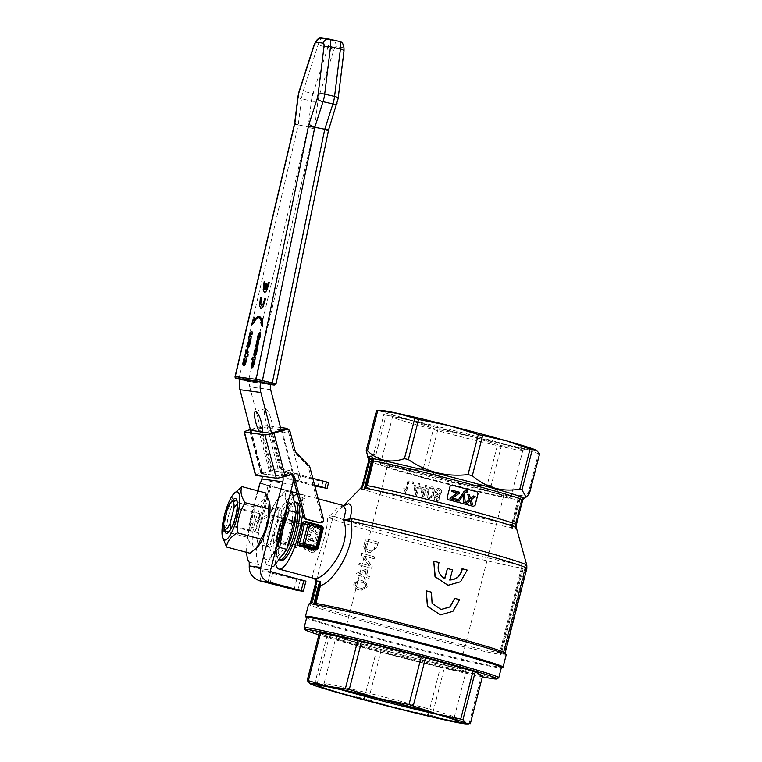 <?xml version="1.0" encoding="UTF-8"?>
<svg xmlns="http://www.w3.org/2000/svg" width="762" height="762" viewBox="0 0 762 762"><rect width="100%" height="100%" fill="white"/><g stroke="black" fill="none" stroke-linecap="round" stroke-linejoin="round"><path stroke-width="0.57" stroke-dasharray="3.81 2.86" d="M255.499 475.288A7.496 0.762 165.4 0 1 260.814 473.135L269.215 470.716A7.496 0.762 165.4 0 1 278.14 468.954L289.274 470.449A3 0.724 73.9 0 1 290.322 471.983L290.655 472.802L285.064 474.412C286.074 477.145 287.998 478.917 290.836 479.746L293.227 480.336M293.808 480.479L297.485 481.393L298.971 475.583L322.907 481.832L328.489 482.575L326.993 488.385M300.476 475.964L298.99 481.775L297.485 481.393M298.99 481.775L314.801 485.975M314.535 484.975L298.98 480.841A7.496 7.239 -82.4 0 1 293.856 475.593L282.702 432.93L288.303 431.311A3 0.724 -106.1 0 0 287.607 429.377M312.791 478.307L300.476 475.031A1.495 1.448 97.6 0 1 299.447 473.983L288.303 431.311M293.237 480.07L290.836 479.746L292.332 473.935L298.971 475.583M290.322 471.983L284.731 473.602A3 0.724 -106.1 0 0 283.683 472.069L289.274 470.449M284.731 473.602L285.064 474.412L293.856 475.593M281.559 430.235A3 0.724 73.9 0 1 282.702 432.93M281.168 429.939L261.233 427.263L250.527 430.197M261.233 427.263L272.548 470.573L283.683 472.069M300.476 475.031L292.332 473.935L290.655 472.802L299.447 473.983M272.548 470.573L261.356 473.802L281.883 476.555L289.265 474.583A3 2.896 -82.4 0 1 291.179 474.716M280.53 427.482L266.824 425.644A7.496 0.762 -14.6 0 0 257.899 427.406L250.365 429.577M290.046 431.549L288.493 431.34L293.57 450.78L295.123 450.98M318.687 522.57A3 2.896 97.6 0 0 321.878 518.798L308.343 467.001A3 2.896 97.6 0 0 307.591 465.668L294.322 452.114A3 2.896 -82.4 0 1 293.57 450.78M288.493 431.34A3 2.896 97.6 0 0 286.093 429.168M232.858 500.024A18.002 4.658 -75.1 0 0 226.4 514.731A18.002 4.658 -75.1 0 0 224.695 530.704M237.83 507.787A15.154 3.915 104.9 0 1 236.344 516.865A15.154 3.915 104.9 0 1 233.22 525.713L255.146 531.543L259.756 513.617L237.83 507.787L237.325 503.358M232.905 499.958L231.134 502.52L231.629 506.949L253.555 512.778L248.955 530.714L227.028 524.885A15.154 3.915 104.9 0 1 231.629 506.949M227.028 524.885L224.466 528.504L224.714 530.79M230.657 529.333L233.22 525.713M258.356 546.059A24.898 6.439 104.9 0 1 254.956 548.068A24.898 6.439 104.9 0 1 256.499 516.998A24.898 6.439 104.9 0 1 269.691 503.415M265.509 492.89C264.928 498.415 261.309 503.13 254.66 507.044C255.108 517.912 252.527 527.971 246.917 537.229C250.974 543.373 252.012 548.716 250.012 553.25M222.752 538.515L223.428 530.981C222.98 520.113 225.562 510.054 231.181 500.805L235.096 492.223M246.917 537.229L223.428 530.981M254.66 507.044L231.181 500.805M252.403 357.14L255.518 357.588M252.155 359.616L252.679 357.207M258.366 337.356L259.213 334.861M259.223 337.08L260.356 332.718L260.88 332.784M258.67 337.766L259.509 337.147M258.318 340.223C257.632 340.062 257.566 338.633 258.127 335.937L260.128 332.537M244.345 363.103L245.593 361.702L245.697 360.617L244.707 360.474M245.412 360.55L245.116 360.074M244.069 365.627C243.383 365.465 243.316 364.084 243.869 361.493C244.469 358.902 245.126 357.616 245.84 357.645M251.593 325.117L254.794 317.268M254.508 319.878L254.784 319.945A26.47 6.868 102.8 0 1 259.242 316.573M261.69 320.85L263.119 318.383M261.299 321.707L261.585 321.764A25.317 6.572 -77.2 0 0 259.128 317.735A25.317 6.572 -77.2 0 0 258.985 317.706M260.795 322.812L261.585 321.764M262.757 326.622L261.08 322.878M246.926 353.968L247.117 351.253M246.183 353.873L247.202 354.035M245.345 353.758L245.84 353.854L246.097 351.463L247.764 348.786M245.097 356.235L245.631 353.825M247.288 354.016L248.422 354.197M248.021 345.196L248.869 342.7M248.879 344.919L250.012 340.557L250.536 340.624M248.326 345.605L249.164 344.986M247.964 348.063C247.288 347.901 247.221 346.472 247.783 343.776L249.784 340.376M251.374 366.379L252.793 360.883L253.336 360.95M252.203 367.856L251.65 366.436M253.794 360.988L254.622 361.121M253.727 362.026L254.013 361.359M252.593 365.322L254.003 362.093M249.155 336.518L249.669 336.613L249.917 334.185L251.222 331.851L252.555 332.032M248.907 338.985L249.441 336.575M249.755 336.594L251.489 336.852M255.041 353.635L256.289 352.244L256.394 351.149L255.403 351.015M254.775 356.168C254.089 356.006 254.022 354.625 254.575 352.025C255.165 349.444 255.822 348.158 256.537 348.186M256.118 351.092L255.822 350.615M261.09 308.696L259.909 305.886L260.528 299.361L260.852 297.932L261.604 298.037M264.833 298.447L265.871 298.609M264.547 299.809L265.119 298.504M262.976 304.238L264.824 299.876M261.499 305.819L263.252 304.305M256.842 347.205L257.727 344.167M256.318 347.339L256.432 343.643L257.165 341.014L257.68 341.09M257.327 342.405L258.556 340.852M256.889 343.605L256.794 344.872L257.604 342.471M264.128 281.769L265.166 281.93M263.804 283.178L264.414 281.835M264.614 289.484L266.148 284.007L266.929 284.112M264.585 288.846L264.9 289.541M265.433 289.531L267.214 287.35L268.681 282.407L269.424 282.502M263.176 289.731L264.09 283.245M264.766 292.589L263.462 289.798M274.13 384.991L276.054 383.838M253.394 382.219L270.558 384.515L253.394 382.219L239.811 379.219L248.764 381.257M235.229 376.552L248.726 379.667L248.774 381.257L253.27 382.191L255.003 381.048L275.873 383.848L328.222 130.75A6.001 1.553 102.8 0 1 328.832 128.445L336.966 103.137A6.001 1.553 -77.2 0 0 337.852 99.127L343.7 51.673A6.001 1.553 -77.2 0 0 343.1 47.625L336.052 46.682A6.001 1.553 -77.2 0 0 333.746 50.34L318.878 96.584A6.001 1.553 -77.2 0 0 317.992 100.594L314.782 126.568A6.001 1.553 102.8 0 1 314.363 128.892L255.003 381.048L248.726 379.667L308.134 127.311L314.363 128.892M239.83 379.133L249.717 381.391L270.624 384.191M270.548 384.562L249.717 381.391M270.643 389.639L249.726 386.839A10.497 10.135 97.6 0 1 249.631 381.762L239.744 379.514M265.948 546.03A20.098 5.201 -75.1 0 0 276.054 527.59A20.098 5.201 -75.1 0 0 276.111 507.149A20.098 5.201 -75.1 0 0 265.919 525.237A20.098 5.201 -75.1 0 0 265.776 546.002A20.098 5.201 -75.1 0 0 265.948 546.03M249.726 386.839L271.653 470.745A21.003 20.279 -82.4 0 1 271.672 481.613A4.496 1.162 104.9 0 1 269.843 485.613L260.042 483.003M290.77 491.49L269.843 485.613L258.67 529.133L262.071 520.151L259.356 519.789L248.841 524.97L248.869 526.532L258.67 529.133L258.709 532.943A40.5 10.468 -75.1 0 0 259.013 564.728L259.042 568.538L249.241 565.937M262.376 432.149A11.249 2.696 73.9 0 1 261.661 433.092A11.249 2.696 73.9 0 1 261.376 433.111A11.249 2.696 73.9 0 1 259.785 431.797M271.167 430.282A11.249 2.696 -106.1 0 0 271.462 430.263A11.249 2.696 -106.1 0 0 270.929 418.709A11.249 2.696 -106.1 0 0 265.224 408.651A11.249 2.696 -106.1 0 0 265.586 419.633A11.249 2.696 -106.1 0 0 271.167 430.282M293.256 478.355A21.003 20.279 97.6 0 0 292.57 473.554L281.273 430.32M271.472 433.111L282.769 476.374A10.497 10.135 -82.4 0 1 282.921 477.031M250.622 430.568L261.861 473.573A10.497 10.135 -82.4 0 1 262.214 476.279M259.013 527.58L269.729 485.861L259.556 483.241L300.276 494.376A3 2.896 97.6 0 1 302.333 498.024L296.961 518.932A3 2.896 97.6 0 1 293.418 521.094L269.367 514.702A3 2.896 -82.4 0 0 267.167 515.026L259.356 519.789L268.081 485.823M259.947 580.863L262.557 570.7L259.042 568.538L270.586 570.09M259.013 564.728L249.212 562.127M246.669 552.364A40.5 10.468 104.9 0 1 248.898 530.333L248.869 526.532L258.013 490.899M258.709 532.943L248.898 530.333M271.615 571.91L262.557 570.7L296.685 579.511L305.838 581.111L303.228 591.274M297.132 493.185L302.99 494.738A3 2.896 -82.4 0 1 305.038 498.386L299.676 519.303A3 2.896 -82.4 0 1 296.123 521.456L272.082 515.064A3 2.896 97.6 0 0 269.881 515.388L262.071 520.151L270.796 486.185M452.476 569.833L449.637 579.977M467.173 570.071L460.324 581.682L447.923 585.254M462.067 568.719A100.498 3.191 14.4 0 1 466.935 570.043M447.208 568.462A100.498 3.191 14.4 0 1 452.247 569.805M439.026 562.566L438.788 562.527C436.607 569.385 438.541 574.758 444.598 578.634M433.492 561.156A100.498 3.191 14.4 0 1 438.788 562.527M431.416 592.179L431.883 603.294L441.046 609.524M425.891 590.769A100.498 3.191 14.4 0 1 431.187 592.15M459.562 599.694L452.723 611.295L440.312 614.877M454.466 598.341A100.498 3.191 14.4 0 1 459.334 599.665M459.496 492.195L458.972 493.319L452.104 498.081L453.714 498.453A79.2 2.515 14.4 0 1 457.086 499.339L456.79 500.501M451.876 490.223A79.2 2.515 14.4 0 1 459.267 492.166M469.421 494.833L470.545 498.424M467.525 494.357A79.2 2.515 14.4 0 1 469.182 494.805M475.136 496.376L470.926 499.929L472.526 504.711M473.307 495.91A79.2 2.515 14.4 0 1 474.897 496.348M470.087 500.91L467.182 503.263M470.173 501.958L469.859 500.882M467.506 490.871L467.087 492.214M465.239 492.204L464.106 493.433L465.001 502.682M466.344 491.881L465.01 492.166M466.258 490.385L467.277 490.833M463.248 494.919L458.953 501.072M473.526 506.406L473.316 506.368A79.2 2.515 -165.6 0 0 448.113 499.662L447.018 497.834L449.999 486.213L451.837 485.146M438.531 497.91L437.245 495.681L438.769 497.948L436.75 499.396L435.654 497.224L437.455 495.729L435.416 497.195L436.512 499.367L438.769 497.948M440.293 492.671L439.198 489.88L440.531 492.709L437.95 494.576L436.655 491.757C437.855 489.852 438.702 489.223 439.198 489.88L438.96 489.852C438.264 489.28 437.417 489.899 436.416 491.728L437.721 494.548L440.531 492.709M436.264 494.833L435.226 491.433C436.34 488.956 437.683 488.032 439.255 488.68C440.865 488.737 441.617 490.185 441.493 493.004L438.931 495.529L439.741 498.215C438.607 500.405 437.417 501.177 436.188 500.529C434.654 500.234 434.007 499.005 434.245 496.834L436.264 494.833L434.483 496.862C434.397 499.31 435.045 500.548 436.426 500.558L436.426 500.558C437.417 501.348 438.607 500.577 439.979 498.243L439.169 495.557L441.741 493.033C441.855 490.204 441.103 488.766 439.493 488.709L438.826 488.594L439.493 488.709C438.341 487.804 436.997 488.718 435.464 491.461L436.502 494.862M418.49 483.422A80.401 2.553 -165.6 0 0 419.576 483.708L418.862 486.489A80.401 2.553 -165.6 0 0 420.062 486.813L419.729 488.118A80.401 2.553 14.4 0 1 418.529 487.804L416.595 495.329A80.401 2.553 14.4 0 1 415.709 495.09L413.661 486.489L413.995 485.184A80.401 2.553 -165.6 0 0 417.776 486.204L418.49 483.422L418.014 486.232A79.496 2.524 14.4 0 1 414.233 485.213L413.89 486.527L415.947 495.119A79.496 2.524 -165.6 0 0 416.824 495.357L418.757 487.832A79.496 2.524 -165.6 0 0 419.957 488.156L420.291 486.842A79.496 2.524 14.4 0 1 419.1 486.518L419.814 483.746A79.496 2.524 14.4 0 1 418.729 483.451M414.709 486.775L416.1 492.738L417.443 487.509A80.401 2.553 14.4 0 1 414.709 486.775L414.947 486.804A79.496 2.524 -165.6 0 0 417.671 487.537L416.338 492.766L414.947 486.804M421.567 488.613L423.034 494.576L424.367 489.356A80.401 2.553 14.4 0 1 421.567 488.613L421.805 488.642A79.496 2.524 -165.6 0 0 424.605 489.385L423.262 494.614L421.805 488.642M425.425 485.27A80.401 2.553 -165.6 0 0 426.53 485.556L425.825 488.337A80.401 2.553 -165.6 0 0 427.053 488.661L426.71 489.976A80.401 2.553 14.4 0 1 425.482 489.652L423.548 497.176A80.401 2.553 14.4 0 1 422.643 496.938L420.491 488.328L420.824 487.013A80.401 2.553 -165.6 0 0 424.71 488.042L425.653 485.299L424.939 488.08A79.496 2.524 14.4 0 1 421.062 487.042L420.719 488.356L422.881 496.967A79.496 2.524 -165.6 0 0 423.786 497.205L425.72 489.68A79.496 2.524 -165.6 0 0 426.949 490.004L427.282 488.699A79.496 2.524 14.4 0 1 426.053 488.375L426.768 485.594A79.496 2.524 14.4 0 1 425.653 485.299M409.032 480.86L406.041 492.519A80.401 2.553 14.4 0 1 405.365 492.338L403.689 488.756L404.041 487.375L405.66 489.661L407.994 480.574A80.401 2.553 -165.6 0 0 409.032 480.86L409.27 480.889A79.496 2.524 14.4 0 1 408.232 480.603L405.898 489.69L404.279 487.404L403.927 488.785L405.603 492.366A79.496 2.524 -165.6 0 0 406.27 492.547L409.27 480.889M432.292 493.185C433.216 490.566 433.007 488.823 431.663 487.947L431.892 487.975C433.311 489.909 433.53 491.652 432.53 493.224C432.435 495.252 431.406 496.681 429.444 497.491L428.396 496.329L428.825 492.252C428.93 490.214 429.949 488.785 431.892 487.975L431.663 487.947C429.425 489.099 428.406 490.518 428.596 492.223L428.168 496.291L429.206 497.453C431.454 496.329 432.483 494.909 432.292 493.185L432.53 493.224M427.444 491.919L429.568 487.423L431.959 486.775C433.854 487.337 434.359 489.575 433.473 493.49C433.921 495.5 432.406 497.205 428.92 498.634C426.891 498.158 426.406 495.91 427.444 491.919L427.673 491.947C426.615 495.767 427.111 498.005 429.149 498.662L429.149 498.662C432.616 497.272 434.13 495.557 433.702 493.528C434.835 489.871 434.33 487.632 432.197 486.813L429.797 487.461L427.673 491.947M412.299 481.746A80.401 2.553 -165.6 0 0 413.509 482.079L413.09 483.699A80.401 2.553 14.4 0 1 411.88 483.365L412.299 481.746L412.118 483.403A79.496 2.524 -165.6 0 0 413.328 483.727L413.737 482.108A79.496 2.524 14.4 0 1 412.537 481.784M313.534 544.782C315.211 545.173 315.992 546.697 315.887 549.373L313.973 552.088L311.182 552.317C308.943 551.545 307.953 550.012 308.191 547.697L309.324 545.678L306.191 545.506A39.9 10.316 -75.1 0 0 305.333 550.183L304.019 549.831A39.9 10.316 104.9 0 1 305.114 544.011L311.106 544.411L310.991 545.802L309.477 547.64C309.086 548.983 309.782 550.04 311.563 550.821L311.81 550.85C310.41 550.678 309.705 549.621 309.715 547.668L311.229 545.83L311.344 544.439L305.352 544.039A38.995 10.087 -75.1 0 0 304.267 549.869L305.581 550.221A38.995 10.087 104.9 0 1 306.429 545.544L309.562 545.706L308.429 547.735C308.486 550.516 309.486 552.059 311.429 552.355L314.22 552.117L316.125 549.402C316.192 546.63 315.411 545.097 313.763 544.811L313.325 546.287L314.992 549.097C314.544 550.65 313.477 551.231 311.81 550.85L311.563 550.821C313.058 551.297 314.125 550.707 314.754 549.059L313.087 546.249L313.763 544.811M316.401 532.838L316.973 532.943L315.087 529.885L318.106 528.19C319.716 529.047 320.221 530.028 319.611 531.143L316.401 532.838L319.373 531.104C319.897 529.819 319.392 528.828 317.859 528.152L314.849 529.857L316.401 532.838M311.391 531L310.439 528.695L312.772 527.275L313.944 529.628L311.629 531.028L313.706 529.6L312.772 527.275L310.201 528.657L311.391 531M314.763 528.142C316.211 526.609 317.411 526.132 318.354 526.704C320.145 526.847 320.859 528.409 320.507 531.4C319.907 533.543 318.392 534.505 315.944 534.295L313.725 531.352L310.963 532.457C309.372 532.2 308.753 530.828 309.086 528.333C309.21 526.742 310.544 525.904 313.077 525.809L315.001 528.18L313.325 525.837C311.734 525.342 310.401 526.18 309.324 528.361C308.915 530.762 309.534 532.143 311.191 532.486L313.963 531.381L316.173 534.324C319.126 534.143 320.65 533.181 320.745 531.428C321.688 529.79 320.973 528.228 318.602 526.732L317.878 526.609L318.602 526.732C316.535 526.599 315.335 527.085 315.001 528.18M310.363 534.467L310.21 535.953L307.629 537.505L308.905 539.877C309.601 540.458 310.42 539.839 311.372 538.001L312.658 537.934L312.249 538.896C311.658 539.715 312.201 540.668 313.858 541.753C314.868 542.268 315.849 541.677 316.792 539.982L315.192 537.124L315.773 535.753L315.43 537.153L317.021 540.01L314.087 541.782L312.477 538.924L312.896 537.972L311.648 537.801L309.134 539.915L307.867 537.543L310.448 535.981L310.591 534.495C308.296 534.619 307.019 535.534 306.743 537.21C306.353 539.191 307.038 540.582 308.81 541.391L308.572 541.363C306.943 541.02 306.257 539.629 306.514 537.181C307.096 535.267 308.372 534.352 310.363 534.467L310.591 534.495M313.858 541.753L314.43 541.849L313.858 541.753M308.905 539.877L309.42 539.972L308.905 539.877M315.773 535.753C317.421 536.115 318.135 537.629 317.925 540.277C317.611 542.334 316.125 543.325 313.477 543.268L311.229 540.353L313.706 543.296C315.668 543.82 317.154 542.82 318.164 540.306C318.668 538.239 317.945 536.724 316.001 535.781M311.229 540.353L308.572 541.363L311.468 540.391M302.533 513.855A38.995 10.087 -75.1 0 0 299.009 493.681A38.995 10.087 -75.1 0 0 298.685 493.614A38.995 10.087 -75.1 0 0 297.285 493.766M293.237 496.9A38.995 10.087 -75.1 0 0 279.121 529.238A38.995 10.087 -75.1 0 0 275.654 563.87M314.306 578.434C306.781 579.149 327.012 542.868 327.698 517.874L336.956 508.511L343.329 505.473M301.923 522.961C303.59 523.589 304.152 524.751 303.628 526.437L298.761 545.363C298.428 547.059 297.38 547.773 295.618 547.497L280.511 543.477L278.216 539.877A38.995 10.087 104.9 0 1 283.064 520.998L286.817 518.941L301.923 522.961L301.314 523.885L302.095 525.675L303.628 526.437M306.686 617.62A100.498 3.191 -165.6 0 0 306.791 617.83A100.498 3.191 -165.6 0 0 403.231 645.709A100.498 3.191 -165.6 0 0 501.177 667.741A100.498 3.191 -165.6 0 0 501.367 667.607M502.844 667.274A101.994 3.239 14.4 0 1 403.441 644.919A101.994 3.239 14.4 0 1 305.562 616.62M529.342 493.766L528.161 493.605L538.448 453.542L539.629 453.704M536.438 450.323A81.001 2.572 14.4 0 1 520.322 448.113L538.448 453.542M501.425 445.656L520.322 448.113A81.001 2.572 14.4 0 1 468.078 435.712L501.425 445.656L491.147 485.718C501.567 495.805 513.902 498.434 528.161 493.605M491.147 485.718L487.27 484.794L497.557 444.741M437.836 429.673L427.549 469.725L423.262 468.592L433.549 428.53L468.078 435.712A81.001 2.572 14.4 0 1 410.204 420.329L433.549 428.53M386.096 415.109L410.204 420.329A81.001 2.572 14.4 0 1 380.6 410.966L383.905 414.414L386.096 415.109L375.809 455.171C389.715 467.106 405.527 471.573 423.262 468.592M523.313 497.986L522.732 498.719L523.313 497.986A81.001 2.572 14.4 0 1 520.236 497.576L519.57 498.3L520.236 497.576M368.379 458.429A80.372 2.553 -165.6 0 0 433.435 477.65A80.372 2.553 -165.6 0 0 519.255 497.977L517.912 499.815L519.941 499.586L513.159 525.99L512.283 525.78L519.732 497.691M369.541 458.438L368.675 456.4L369.284 458.21A80.372 2.553 -165.6 0 1 369.703 458.219L362.769 486.042L362.255 485.88M367.646 457.19L373.618 454.476L383.905 414.414M375.809 455.171L373.618 454.476M427.549 469.725C445.541 482.213 465.449 487.232 487.27 484.794M512.102 528.971L512.102 527.523L512.636 527.818L512.102 528.971A81.001 2.572 -165.6 0 0 514.893 529.361A81.001 2.572 -165.6 0 0 515.293 529.399L515.541 525.123L521.884 500.443L521.36 500.282L523.189 498.158L522.161 499.796L515.379 526.199L515.903 526.361L522.675 499.948L522.161 499.796L522.675 499.948L523.084 498.548M377.971 410.337L380.6 410.966A81.001 2.572 14.4 0 1 380.638 410.318M332.213 518.56L327.698 517.874L334.099 516.131L332.575 518.846L333.156 516.665L339.785 509.464L344.529 505.52M310.496 603.018A100.498 3.191 -165.6 0 0 310.42 603.104A100.498 3.191 -165.6 0 0 391.058 627.059A100.498 3.191 -165.6 0 0 499.634 652.748L521.389 568.052L521.379 564.947L522.265 568.262L521.389 568.052A100.498 3.191 14.4 0 1 417.662 543.63A100.498 3.191 14.4 0 1 332.575 518.846L316.43 580.539M316.325 582.978L317.03 585.006L312.42 602.98L311.868 602.58L316.516 584.845L317.03 585.006L316.744 580.901M526.847 568.395A100.498 3.191 14.4 0 1 524.847 568.519L524.837 565.414L524.847 568.519L503.101 653.215L503.758 653.186L503.101 653.215A100.498 3.191 -165.6 0 0 505.092 653.091A100.498 3.191 -165.6 0 0 505.073 652.977M312.049 603.199L311.868 602.58L312.049 603.199L310.763 604.066M310.991 603.752L312.43 602.971L311.972 602.513M311.001 603.78L311.868 602.58L316.668 583.892L316.154 583.721M316.725 580.949L316.516 584.845L317.03 585.006L312.43 602.971A100.498 3.191 -165.6 0 0 311.21 602.913M499.843 653.12L500.596 652.663L499.843 653.12L500.872 654.606A101.994 3.239 14.4 0 1 390.792 628.583A101.994 3.239 14.4 0 1 308.591 604.18M500.891 654.606L500.653 652.767L522.408 568.052L522.989 569.452A101.994 3.239 -165.6 0 0 525.713 569.824L503.949 654.672L503.758 653.186L503.311 653.586L525.504 568.471L524.837 565.414A99.689 3.162 -165.6 0 0 526.809 565.223M506.178 654.91A101.994 3.239 14.4 0 1 504.006 655.025L525.713 569.824L525.504 568.471M344.081 505.568L339.785 509.464M522.161 499.796L521.36 500.282L515.026 524.961L515.541 525.123L515.026 524.961L515.293 529.399M361.683 487.861A80.305 2.553 14.4 0 1 362.169 487.89L363.665 485.184A79.496 2.524 -165.6 0 0 362.407 485.232M511.873 528.752L511.569 524.504L517.912 499.815A79.496 2.524 14.4 0 1 431.816 479.393A79.496 2.524 14.4 0 1 368.684 460.619M503.311 653.586L504.006 655.025M361.75 487.709L361.378 488.718M369.037 459.467L370.008 460.496L369.703 458.219M368.741 460.553A79.496 2.524 14.4 0 1 370.008 460.496L363.665 485.184L363.141 485.023L362.045 487.632M520.227 498.158L519.941 499.586M513.159 525.99L512.636 527.818M360.845 487.966A80.305 2.553 14.4 0 0 423.92 506.797A80.305 2.553 14.4 0 0 511.578 527.609L512.102 527.523L512.445 524.713L511.569 524.504A79.496 2.524 -165.6 0 1 425.472 504.082A79.496 2.524 -165.6 0 1 362.341 485.308M515.379 526.199L515.331 529.257L523.323 498.034M283.064 520.998L284.178 520.951A40.5 10.468 -75.1 0 0 279.149 540.563L280.406 542.449L278.216 539.877M279.149 540.563L275.834 539.658A1.495 1.448 105.3 0 0 276.835 541.477L276.835 541.477A1.495 1.448 105.3 0 0 276.844 541.477L276.844 539.972L275.777 539.658L280.587 520.941L281.645 521.265L282.397 519.865A1.495 1.448 90.2 0 0 282.045 519.817L282.045 519.817A1.495 1.448 90.2 0 0 280.635 520.941L284.178 520.951L286.817 518.941M298.761 545.363L297.047 545.335L295.523 546.468L295.618 547.497M284.178 520.951L286.217 519.875L282.397 519.865L293.922 522.923L293.18 524.323L294.818 524.723A1.495 1.295 97.4 0 0 293.922 522.923L301.314 523.885L286.217 519.875M290.008 543.439L288.369 543.039L288.369 544.544A1.495 1.295 105.1 0 0 290.008 543.439L297.047 545.335L302.095 525.675L294.818 524.723L290.008 543.439M394.878 416.985A67.266 2.134 14.4 0 1 466.706 433.807A67.266 2.134 14.4 0 1 522.827 450.409A67.266 2.134 14.4 0 1 522.703 450.494A67.266 2.134 14.4 0 1 457.143 435.74A67.266 2.134 14.4 0 1 392.592 417.09A67.266 2.134 14.4 0 1 392.525 416.947A67.266 2.134 14.4 0 1 394.878 416.985M390.544 412.556A72.742 2.305 -165.6 0 0 388.077 412.671A72.742 2.305 -165.6 0 0 457.886 432.845A72.742 2.305 -165.6 0 0 528.79 448.799A72.742 2.305 -165.6 0 0 470.144 431.254A72.742 2.305 -165.6 0 0 390.544 412.556M378.181 542.23L376.838 547.478L369.913 552.698L368.618 552.431L364.084 548.707L363.741 546.325L365.512 538.686A101.394 3.219 -165.6 0 0 378.181 542.23L378.419 542.258A100.498 3.191 14.4 0 1 365.77 538.715L363.998 546.364L364.341 548.735L368.856 552.469L370.161 552.736L377.076 547.507L378.419 542.258M365.57 546.659L366.732 541.058A100.498 3.191 -165.6 0 0 376.399 543.763L373.79 550.164L369.341 550.478C366.884 549.707 365.627 548.44 365.57 546.659L365.312 546.63C365.112 548.078 366.37 549.354 369.094 550.44L373.79 550.164M373.542 550.135L376.161 543.735A101.394 3.219 14.4 0 1 366.484 541.02L365.312 546.63M354.016 583.273L359.616 579.911L361.617 580.339L366.465 583.225L366.951 586.892L361.188 590.226L359.188 589.798C352.473 587.531 353.816 584.168 354.016 583.273L354.273 583.311C354.368 587.55 356.092 589.721 359.435 589.826L361.436 590.255L367.189 586.921L366.703 583.254L361.864 580.368L359.864 579.939L354.273 583.311M355.53 583.644L356.921 581.93L361.388 582.206C364.236 582.492 365.731 583.94 365.884 586.559L362.055 588.454L359.902 587.997C357.492 588.093 356.035 586.635 355.53 583.644L355.273 583.606C354.978 585.873 356.435 587.321 359.654 587.959L361.807 588.426L365.646 586.53C366.322 584.683 364.817 583.235 361.14 582.168L356.664 581.901L355.273 583.606M374.428 556.87L373.952 558.708A101.394 3.219 14.4 0 1 363.95 555.917L371.989 566.347L371.485 568.319A101.394 3.219 14.4 0 1 358.816 564.775L359.293 562.937A101.394 3.219 -165.6 0 0 369.179 565.709L361.255 555.298L361.76 553.326A101.394 3.219 -165.6 0 0 374.428 556.87L374.666 556.898A100.498 3.191 14.4 0 1 362.007 553.364L361.502 555.327L369.418 565.737A100.498 3.191 14.4 0 1 359.54 562.966L359.073 564.804A100.498 3.191 -165.6 0 0 371.723 568.347L372.227 566.376L364.198 555.955A100.498 3.191 -165.6 0 0 374.19 558.736L374.666 556.898M366.008 570.719L359.15 573.672A101.394 3.219 -165.6 0 0 364.836 575.272L366.008 570.719L365.084 575.3A100.498 3.191 14.4 0 1 359.397 573.71L366.255 570.748M369.38 576.529L368.922 578.31A101.394 3.219 14.4 0 1 365.827 577.453L365.322 579.415A101.394 3.219 14.4 0 1 363.874 579.006L364.379 577.053A101.394 3.219 14.4 0 1 356.254 574.767L356.626 573.3L366.455 568.966A101.394 3.219 -165.6 0 0 367.903 569.376L366.284 575.672A101.394 3.219 -165.6 0 0 369.38 576.529L369.618 576.558A100.498 3.191 14.4 0 1 366.522 575.701L368.141 569.404A100.498 3.191 14.4 0 1 366.703 569.004L356.883 573.338L356.502 574.796A100.498 3.191 -165.6 0 0 364.627 577.082L364.122 579.044A100.498 3.191 -165.6 0 0 365.57 579.444L366.065 577.482A100.498 3.191 -165.6 0 0 369.16 578.339L369.618 576.558M501.425 496.329A59.998 1.905 14.4 0 1 437.359 481.317A59.998 1.905 14.4 0 1 387.306 466.515A59.998 1.905 14.4 0 1 445.884 479.593A59.998 1.905 14.4 0 1 503.53 496.357A59.998 1.905 14.4 0 1 501.425 496.329M428.044 479.108A67.266 2.134 14.4 0 1 380.267 464.706A67.266 2.134 14.4 0 1 382.619 464.744A67.266 2.134 14.4 0 1 454.438 481.565A67.266 2.134 14.4 0 1 510.569 498.167A67.266 2.134 14.4 0 1 428.044 479.108M296.694 502.377A29.994 7.753 -75.1 0 0 296.447 502.329A29.994 7.753 -75.1 0 0 281.368 529.857A29.994 7.753 -75.1 0 0 281.283 560.365M266.395 564.766L263.223 554.641A32.995 8.534 -75.1 0 0 271.739 555.784L266.395 564.766L271.596 566.156M265.957 526.818L265.957 526.818A32.995 8.534 -75.1 0 0 263.223 554.641L262.604 545.182L266.071 526.399A32.995 8.534 -75.1 0 0 265.957 526.818L272.082 508.292L277.435 499.31A32.995 8.534 -75.1 0 0 266.738 523.885A32.995 8.534 -75.1 0 0 266.071 526.399M277.435 499.31L285.331 490.995L285.95 500.453A32.995 8.534 -75.1 0 0 277.435 499.31M286.36 508.673A32.995 8.534 -75.1 0 0 285.95 500.453L287.207 505.349M275.33 551.612L271.739 555.784A32.995 8.534 -75.1 0 0 276.206 548.211M285.331 490.995L290.541 492.376M292.456 492.89L279.206 510.188L269.729 547.078L273.52 566.661M272.082 508.292L279.206 510.188M281.816 555.841A27.451 7.096 104.9 0 1 278.759 557.06A27.451 7.096 104.9 0 1 276.387 553.183A27.451 7.096 104.9 0 1 278.959 528.704A27.451 7.096 104.9 0 1 288.884 506.178A27.451 7.096 104.9 0 1 292.637 503.958A27.451 7.096 104.9 0 1 292.865 503.996A27.451 7.096 104.9 0 1 295.599 514.998M287.236 547.564A27.451 7.096 104.9 0 1 285.159 551.469M289.808 503.206A27.451 7.096 -75.1 0 0 276.015 528.39A27.451 7.096 -75.1 0 0 275.939 556.308A27.451 7.096 -75.1 0 0 289.846 531.6A27.451 7.096 -75.1 0 0 290.036 503.253A27.451 7.096 -75.1 0 0 289.808 503.206M278.902 559.632A29.994 7.753 104.9 0 1 276.882 555.66A29.994 7.753 104.9 0 1 279.692 528.904A29.994 7.753 104.9 0 1 290.541 504.282A29.994 7.753 104.9 0 1 294.189 501.844M262.604 545.182L269.729 547.078M279.778 528.237A20.098 5.201 104.9 0 1 269.596 547.002A20.098 5.201 104.9 0 1 269.424 546.964A20.098 5.201 104.9 0 1 269.567 526.209A20.098 5.201 104.9 0 1 279.749 508.121A20.098 5.201 104.9 0 1 279.778 528.237M223.876 522.627L224.466 528.504M231.134 502.52L227.8 507.349M436.35 714.165A67.266 2.134 -165.6 0 0 454.304 717.271A67.266 2.134 -165.6 0 0 454.238 717.128A67.266 2.134 -165.6 0 0 406.527 702.869A67.266 2.134 -165.6 0 0 326.365 683.847A67.266 2.134 -165.6 0 0 324.136 683.724A67.266 2.134 -165.6 0 0 324.002 683.809A67.266 2.134 -165.6 0 0 341.233 689.743M470.306 723.709L450.228 721.1L432.102 715.661L397.983 708.708L364.217 698.535L340.109 693.315L314.582 684.419L310.391 683.895M469.116 723.557L481.413 675.675L482.641 675.875M481.413 675.675L444.398 667.788L432.102 715.661M428.234 714.746L440.522 666.864L444.398 667.788M440.522 666.864L380.8 651.796L368.503 699.678M364.217 698.535L376.514 650.662L380.8 651.796M376.514 650.662L329.06 637.242L316.773 685.114M319.449 632.593L307.2 680.514M314.582 684.419L326.869 636.546L319.497 632.631M326.869 636.546L329.06 637.242M416.909 654.863A59.998 1.905 -165.6 0 0 343.31 637.861A59.998 1.905 -165.6 0 0 393.363 652.663A59.998 1.905 -165.6 0 0 457.429 667.674A59.998 1.905 -165.6 0 0 459.534 667.702A59.998 1.905 -165.6 0 0 416.909 654.863M482.403 676.818A98.993 3.143 14.4 0 1 375.485 650.805A98.993 3.143 14.4 0 1 318.878 634.832M304.105 627.898A100.498 3.191 -165.6 0 0 375.476 649.3A100.498 3.191 -165.6 0 0 498.681 677.856M259.756 513.617A15.154 3.915 104.9 0 1 255.146 531.543M248.955 530.714A15.154 3.915 104.9 0 1 253.555 512.778M298.98 480.841L293.722 480.127M322.907 481.832L321.421 487.632M317.84 486.785L319.335 480.984M270.758 470.926L259.442 427.615M260.814 473.135L249.498 429.825M257.899 427.406L269.215 470.716M278.14 468.954L266.824 425.644M251.05 430.035L262.366 473.345M261.356 473.802L250.041 430.492M270.558 433.245L281.883 476.555M283.664 476.202L272.348 432.892M290.808 474.793L289.265 474.583M321.878 518.798L323.431 518.998M309.896 467.211L308.343 467.001M307.591 465.668L309.143 465.877M295.875 452.323L294.322 452.114M238.887 379.009L298.247 125.063L294.427 124.311M329.536 39.157L322.355 38.176A11.249 2.915 -77.2 0 0 318.03 45.034L303.152 91.288A11.249 2.915 -77.2 0 0 301.495 98.803L298.247 125.063L308.181 127.025A5.248 1.848 -173 0 0 314.782 126.568M294.742 122.549A5.248 1.848 7 0 0 298.294 124.778L308.181 127.025L311.382 101.051A5.248 1.848 -173 0 0 317.992 100.594M297.942 96.574A5.248 1.848 7 0 0 301.495 98.803L311.382 101.051A11.249 2.915 102.8 0 1 313.039 93.535A5.248 1.619 -162.2 0 1 318.878 96.584M299.047 91.602A5.248 1.619 17.8 0 1 303.152 91.288L313.039 93.535L327.917 47.292A5.248 1.619 -162.2 0 1 333.746 50.34M313.915 45.358A5.248 1.619 17.8 0 1 318.03 45.034L327.917 47.292A11.249 2.915 102.8 0 1 332.242 40.424A5.248 5.067 -82.4 0 1 336.052 46.682M321.916 38.1A5.248 5.067 97.6 0 1 322.355 38.176L339.29 41.377A5.248 5.067 -82.4 0 1 343.1 47.625M343.967 51.187A5.248 1.848 7 0 1 343.7 51.673M338.118 98.65A5.248 1.848 7 0 1 337.852 99.127M337.023 103.622A5.248 1.619 17.8 0 0 336.966 103.137M328.879 128.93A5.248 1.619 17.8 0 0 328.832 128.445M292.579 484.413L271.672 481.613L261.871 479.003M292.57 473.554L271.653 470.745M261.861 473.573L282.769 476.374M270.434 572.567L267.824 582.73M272.634 573.119L270.024 583.282M296.685 579.511L294.075 589.683M300.257 580.358L297.647 590.531M302.99 494.738L300.276 494.376M305.038 498.386L302.333 498.024M299.676 519.303L296.961 518.932M296.123 521.456L293.418 521.094M272.082 515.064L269.367 514.702M269.881 515.388L267.167 515.026M522.713 498.443A80.372 2.553 -165.6 0 0 523.999 498.386M376.533 410.499L366.246 450.561M522.989 569.452L501.186 654.339M522.265 568.262L500.596 652.663M334.099 516.131A99.689 3.162 -165.6 0 0 418.471 540.715A99.689 3.162 -165.6 0 0 521.379 564.947M516.379 527.904A80.305 2.553 14.4 0 1 515.036 528.066L515.312 529.18M503.692 653.072L525.361 568.681L524.847 568.519L525.456 568.271M368.846 456.695L370.018 460.496L369.484 460.334L363.141 485.023L363.665 485.184L362.179 487.88M518.789 500.024L512.445 524.713M522.684 500.158A79.496 2.524 14.4 0 1 521.36 500.282L523.265 498.091M515.017 528.056L515.007 524.97A79.496 2.524 -165.6 0 0 516.341 524.847M280.511 543.477L280.416 542.458L295.523 546.468L276.835 541.477A1.495 1.495 0 0 1 275.777 539.658L280.587 520.941A1.495 1.495 0 0 1 282.045 519.817L285.845 519.827M276.844 539.972L288.369 543.039L293.18 524.323L281.645 521.265L276.844 539.972M383.457 652.777A67.266 2.134 -165.6 0 0 465.973 671.836A67.266 2.134 -165.6 0 0 418.186 657.435A67.266 2.134 -165.6 0 0 335.671 638.375A67.266 2.134 -165.6 0 0 383.457 652.777M384.667 650.538A64.865 2.057 14.4 0 1 357.349 639.966A64.865 2.057 14.4 0 1 462.239 667.845A64.865 2.057 14.4 0 1 384.667 650.538M261.299 473.774L249.984 430.463M290.417 474.497L291.97 474.707M261.661 433.092L271.462 430.263M255.432 411.47L265.224 408.651M257.623 490.795L248.841 524.97M296.475 521.532L293.761 521.16M271.729 514.998L269.024 514.636M318.145 498.767L299.009 493.681M316.525 580.882L317.259 576.501M316.754 581.015L317.049 585.006M343.633 505.539L339.709 509.54M503.939 654.682L503.091 653.205M503.082 653.205L524.827 568.519M363.674 485.184L370.018 460.496M515.007 524.97L521.351 500.282M284.207 521.046L279.225 540.468M522.703 450.494L528.79 448.799M392.592 417.09L388.077 412.671M510.569 498.167L522.827 450.409M380.267 464.706L392.525 416.947M275.939 556.308L278.759 557.06M290.036 503.253L292.865 503.996M276.387 553.183L276.882 555.66M288.884 506.178L290.541 504.282M324.136 683.724L318.049 685.419M454.238 717.128L458.753 721.547M454.304 717.271L465.973 671.836L464.582 668.874L435.207 659.654L395.821 649.224L348.425 638.042L337.633 636.537L335.671 638.375L324.002 683.809M265.776 546.002L269.424 546.964M276.111 507.149L279.749 508.121M317.24 576.548L316.297 580.215M459.534 667.702L503.53 496.357M343.31 637.861L387.306 466.515"/><path stroke-width="1.14" d="M293.227 480.336L293.808 480.479M314.801 485.975L327.098 488.385L328.593 482.575L312.791 478.307M326.46 481.936L324.964 487.747L327.098 488.385M324.964 487.747L314.535 484.975M287.607 429.377A3 0.724 -106.1 0 0 286.769 428.32L281.168 429.939A3 0.724 73.9 0 1 281.559 430.235M250.365 429.577L249.498 429.825A7.496 0.762 -14.6 0 0 244.183 431.978A7.496 0.762 -14.6 0 0 244.44 432.102L264.966 434.854A7.496 0.762 -14.6 0 0 273.901 433.102L286.493 429.463A3 2.896 -82.4 0 1 290.046 431.549L295.123 450.98A3 2.896 97.6 0 0 295.875 452.323L309.143 465.877A3 2.896 -82.4 0 1 309.896 467.211L323.431 518.998A3 2.896 -82.4 0 1 319.888 522.713L306.953 519.274A3 2.896 -82.4 0 1 304.895 517.179L294.361 476.879A3 2.896 97.6 0 0 290.808 474.793L285.217 476.412A7.496 0.762 165.4 0 1 276.282 478.165L255.756 475.412A7.496 0.762 165.4 0 1 255.499 475.288L244.183 431.978M250.527 430.197L270.558 433.245L284.94 429.254L286.493 429.463M291.179 474.716A3 2.896 -82.4 0 1 292.818 476.669L303.352 516.969A3 2.896 97.6 0 0 305.4 519.065L318.335 522.503A3 2.896 97.6 0 0 318.687 522.57L320.231 522.78M287.645 429.377L286.093 429.168A3 2.896 97.6 0 0 284.94 429.254M286.769 428.32L280.53 427.482M224.695 530.704A18.002 4.658 -75.1 0 0 228.886 531.895A18.002 4.658 -75.1 0 0 235.544 516.55A18.002 4.658 -75.1 0 0 237.077 501.072A18.002 4.658 -75.1 0 0 232.858 500.024M237.325 503.358L237.077 501.072L232.905 499.958L230.543 502.663A14.364 3.715 104.9 0 1 233.991 508.178L237.325 503.358M230.067 523.465A14.364 3.715 104.9 0 1 223.999 527.266L224.714 530.79L228.886 531.895L230.657 529.333L230.067 523.465L233.991 508.178M224.704 540.029A24.898 6.439 -75.1 0 0 238.544 511.397A24.898 6.439 -75.1 0 0 233.677 493.843A24.898 6.439 -75.1 0 0 224.676 514.274A24.898 6.439 -75.1 0 0 222.342 536.486A24.898 6.439 -75.1 0 0 224.704 540.029M226.524 547.011L250.012 553.25L256.946 547.678L260.852 539.096C266.471 529.838 269.053 519.779 268.605 508.911L269.281 501.377L265.509 492.89L242.03 486.642C240.02 491.185 241.059 496.519 245.126 502.672C239.506 511.921 236.925 521.989 237.373 532.857C230.724 536.762 227.114 541.487 226.524 547.011L222.342 536.486M269.281 501.377L269.691 503.415A24.898 6.439 104.9 0 1 267.367 525.618A24.898 6.439 104.9 0 1 258.356 546.059L256.946 547.678M233.677 493.843L242.03 486.642M260.852 539.096L237.373 532.857M268.605 508.911L245.126 502.672M254.698 359.931L255.232 357.521L254.984 359.997L251.87 359.55L254.984 359.997M255.232 357.521L252.403 357.14L251.87 359.55M258.289 337.718L258.937 334.794L258.289 337.718M260.099 335.775L260.594 332.718L260.071 332.651L258.67 337.766L259.613 332.442L257.851 335.88C257.289 338.566 257.346 339.995 258.032 340.157C258.737 340.204 259.423 338.747 260.099 335.775L260.375 335.842C259.709 338.804 259.023 340.271 258.318 340.223L258.232 340.204M259.213 334.861L258.566 337.785M260.594 332.718L260.375 335.842M260.004 333.07L259.042 337.452M244.04 361.483L244.421 360.407L245.412 360.55L244.926 362.741L243.935 362.569L244.04 361.483L244.621 363.16M245.116 360.074L245.412 360.55M245.555 357.588C244.84 357.559 244.183 358.835 243.583 361.426C243.04 364.017 243.107 365.398 243.792 365.57C244.507 365.589 245.164 364.303 245.755 361.712C246.307 359.112 246.24 357.74 245.555 357.588L245.84 357.645C246.526 357.797 246.593 359.178 246.04 361.779C245.44 364.369 244.783 365.655 244.069 365.627L243.992 365.608M245.297 360.112L244.326 361.55M254.498 320.783A25.317 6.572 102.8 0 1 258.851 317.668A25.317 6.572 102.8 0 1 261.299 321.707L260.795 322.812L262.48 326.555L262.833 318.316L261.69 320.85A26.47 6.868 -77.2 0 0 259.109 316.535A26.47 6.868 -77.2 0 0 254.508 319.878L254.508 317.202L251.308 325.06L254.784 322.031L254.498 320.783L254.784 322.031M254.508 317.202L254.784 319.478M259.242 316.573A26.47 6.868 102.8 0 1 259.385 316.601A26.47 6.868 102.8 0 1 261.871 320.45M262.833 318.316L262.48 326.555M251.308 325.06L254.498 321.964M258.985 317.706A25.317 6.572 -77.2 0 0 254.784 320.85M247.021 351.206L246.926 353.968L245.897 353.835L246.993 351.196M247.488 348.729L245.812 351.396L244.812 356.168L247.612 356.54L248.145 354.13L247.288 354.016L247.85 352.13L247.488 348.729L248.136 352.187L247.574 354.082M247.231 351.253L246.183 353.892M244.812 356.168L247.612 356.54M248.145 354.13L247.888 356.606M247.945 345.567L248.593 342.643L247.945 345.567M249.755 343.614L250.25 340.557L249.726 340.49L248.326 345.605L249.269 340.281L247.498 343.719C246.936 346.405 247.002 347.834 247.688 347.996C248.393 348.043 249.079 346.586 249.755 343.614L250.031 343.681C249.365 346.653 248.679 348.11 247.964 348.063L247.888 348.043M248.869 342.7L248.222 345.624M250.25 340.557L250.031 343.681M249.66 340.909L248.698 345.291M254.222 362.102L254.346 361.064L253.794 360.988L252.46 365.322L253.06 360.893L252.508 360.817L251.374 366.379L251.917 367.789L252.994 366.684L254.508 362.169L253.279 366.741L252.117 367.836M253.06 360.893L252.746 365.389M254.346 361.064L254.508 362.169M252.27 331.965L250.936 331.784L249.631 334.118L248.631 338.928L250.669 339.195L251.203 336.785L249.755 336.594L249.907 335.337L250.26 334.366L251.736 334.385L252.555 332.032L252.022 334.451L250.536 334.432L250.041 336.661M250.669 339.195L248.631 338.928M251.203 336.785L250.955 339.261M256.461 352.254C257.013 349.653 256.946 348.282 256.261 348.12C255.546 348.091 254.889 349.377 254.289 351.968C253.736 354.559 253.803 355.94 254.498 356.102C255.203 356.13 255.861 354.844 256.461 352.254L256.746 352.32C256.146 354.911 255.489 356.197 254.775 356.168L254.689 356.149M256.537 348.186C257.223 348.339 257.299 349.72 256.746 352.32M255.041 353.635L254.746 352.025L255.718 350.587L255.622 353.282L254.641 353.111L255.327 353.701M255.127 350.949L254.918 353.177M256.003 350.653L255.403 351.015M255.822 350.615L256.118 351.092M260.242 299.295L259.623 305.819L260.918 308.629L262.814 306.762L265.586 298.542L264.833 298.447L262.976 304.238L261.28 305.8L260.575 303.381L261.318 297.971L260.566 297.875L260.242 299.295M265.519 298.875L263.09 306.829L261.09 308.696M260.575 303.381L261.566 305.867M261.318 297.971L260.852 303.447M257.337 347.482L258.547 341.833L257.623 347.548L256.804 347.405L257.623 347.548M258.547 341.833L258.27 340.785L256.508 344.815L257.404 341.024L256.88 340.957L255.765 346.272L256.032 347.272L257.813 343.252L256.804 347.405M257.451 344.1L256.289 347.329M258.099 343.319L257.727 344.167M258.289 340.795L258.832 341.9M257.013 342.109L256.794 344.872M257.356 341.214L257.299 342.176M266.376 290.646L269.148 282.445L268.395 282.34L266.929 287.284L265.433 289.531L266.643 284.045L265.862 283.94L264.614 289.484L264.138 287.284L264.881 281.873L264.128 281.769L263.176 289.731L264.443 292.532L266.652 290.713L264.766 292.589M264.881 281.873L264.414 287.35L264.9 289.541M266.643 284.045L265.795 289.227M268.5 285.188L266.652 290.713M269.072 282.788L268.786 285.245M275.873 383.848L272.301 382.829L271.567 384.315L274.263 385.01L270.558 384.515L274.13 384.991M238.887 379.009L236.325 378.333L235.058 376.523C234.839 378.047 236.106 378.876 238.877 379.009L238.877 379.009M236.325 378.333L257.185 381.133L256.099 379.352L235.229 376.552L294.589 124.387A6.001 1.553 -77.2 0 0 295.008 122.063L298.209 96.088A6.001 1.553 102.8 0 1 299.095 92.088L313.973 45.834A6.001 1.553 102.8 0 1 316.278 42.177L323.326 43.12A6.001 1.553 102.8 0 1 323.926 47.168L318.078 94.631A6.001 1.553 102.8 0 1 317.192 98.641L309.048 123.949A6.001 1.553 -77.2 0 0 308.448 126.244L256.099 379.352L262.414 380.581L314.811 127.283L308.448 126.244M257.185 381.133L261.68 382.067L262.414 380.581L272.301 382.829L324.698 129.53L328.422 130.683L276.054 383.838L274.253 385.01M260.737 381.943L239.744 379.514L260.737 381.943L270.548 384.562L260.661 382.314A21.003 20.279 -82.4 0 0 260.842 392.468L271.472 433.111M305.838 581.111L271.615 571.91A1.495 1.448 97.6 0 1 270.586 570.09L292.579 484.413A21.003 20.279 97.6 0 0 293.256 478.355M259.785 431.797A11.249 2.696 73.9 0 1 255.184 419.976A11.249 2.696 73.9 0 1 255.432 411.47A11.249 2.696 73.9 0 1 260.547 419.624A11.249 2.696 73.9 0 1 262.376 432.149M281.273 430.32L270.643 389.639A10.497 10.135 -82.4 0 1 270.548 384.562M260.842 392.468L239.935 389.658A21.003 20.279 -82.4 0 1 239.744 379.514M239.935 389.658L250.622 430.568M262.214 476.279A10.497 10.135 -82.4 0 1 261.871 479.003L282.778 481.813L260.785 567.48A12.002 11.582 -82.4 0 0 269.005 582.073L301.2 590.636L303.228 591.274L297.647 590.531L259.947 580.863C252.489 578.244 248.917 573.272 249.241 565.937L249.212 562.127A40.5 10.468 104.9 0 1 246.669 552.364M282.921 477.031A10.497 10.135 -82.4 0 1 282.778 481.813M261.871 479.003A4.496 1.162 -75.1 0 1 260.042 483.003L257.623 490.795M290.77 491.49L297.132 493.185M433.73 561.184L435.264 576.729L448.018 585.273L460.505 581.758L467.173 570.071A101.394 3.219 -165.6 0 0 462.305 568.747C460.953 575.824 456.809 579.577 449.866 580.006L452.476 569.833A101.394 3.219 -165.6 0 0 447.437 568.5L444.827 578.663C438.779 574.786 436.845 569.424 439.026 562.566A101.394 3.219 -165.6 0 0 433.73 561.184L435.026 576.701L447.923 585.254M449.637 579.977C456.571 579.549 460.715 575.796 462.067 568.719L462.305 568.747M447.437 568.5L444.617 578.548M426.129 590.807L427.653 606.352L440.407 614.886L452.895 611.372L459.562 599.694A101.394 3.219 -165.6 0 0 454.695 598.37L450.123 606.914L441.131 609.533L432.111 603.333L431.416 592.179A101.394 3.219 -165.6 0 0 426.129 590.807L427.425 606.323L440.312 614.877M441.046 609.524L449.951 606.838L454.695 598.37M459.496 492.195A80.096 2.543 -165.6 0 0 452.114 490.252L451.79 491.49A80.096 2.543 14.4 0 1 455.676 492.5L457.476 492.9L450.447 497.796L450.209 498.748A80.096 2.543 14.4 0 1 457.029 500.529L457.324 499.367A80.096 2.543 -165.6 0 0 453.952 498.481L452.333 498.11L459.2 493.357L459.496 492.195M450.447 497.796L457.248 492.871L455.438 492.471A79.2 2.515 -165.6 0 0 451.561 491.452L452.114 490.252M450.209 498.748L450.218 497.767M457.029 500.529L456.79 500.501A79.2 2.515 -165.6 0 0 449.971 498.71M475.136 496.376A80.096 2.543 -165.6 0 0 473.535 495.948L470.602 498.615L469.421 494.833A80.096 2.543 -165.6 0 0 467.763 494.386L469.516 499.548L465.792 502.863A80.096 2.543 14.4 0 1 467.411 503.301L470.087 500.91L471.126 504.292A80.096 2.543 14.4 0 1 472.764 504.739L471.164 499.958L475.136 496.376M465.792 502.863L469.287 499.51L467.763 494.386M467.411 503.301L467.182 503.263A79.2 2.515 -165.6 0 0 465.553 502.825M473.535 495.948L470.364 498.586M471.126 504.292L469.859 500.882M472.764 504.739L472.526 504.711A79.2 2.515 -165.6 0 0 470.887 504.263M466.677 490.452L464.363 491.29L457.8 500.739A80.096 2.543 14.4 0 1 459.191 501.101L463.248 494.919L463.763 502.32A80.096 2.543 14.4 0 1 465.239 502.71L464.344 493.462L465.239 492.204L467.316 492.242L467.506 490.871L466.258 490.385M467.316 492.242L466.182 491.842M465.239 502.71L465.001 502.682A79.2 2.515 -165.6 0 0 463.534 502.291L463.02 494.881M457.8 500.739L464.134 491.252L466.439 490.423M459.191 501.101L458.953 501.072A79.2 2.515 -165.6 0 0 457.562 500.701M451.837 485.146L451.923 485.156A79.496 2.524 14.4 0 1 477.126 491.852L478.079 493.671L475.097 505.282L473.392 506.378A79.496 2.524 -165.6 0 0 448.189 499.672L447.094 497.843L450.075 486.223L451.837 485.146A79.2 2.515 14.4 0 1 477.05 491.842L478.003 493.662L475.021 505.273L473.316 506.368M297.285 493.766A38.995 10.087 -75.1 0 0 293.237 496.9M275.654 563.87A38.995 10.087 -75.1 0 0 278.968 569.062A38.995 10.087 -75.1 0 0 292.598 552.031A38.995 10.087 -75.1 0 0 302.533 513.855M344.529 505.52L343.348 505.473L345.862 509.997L343.567 520.008C353.368 546.44 322.955 581.33 314.306 578.434L278.968 569.062M314.668 550.05C316.468 550.335 317.668 549.64 318.259 547.983L323.117 529.047C323.393 527.333 322.678 526.151 320.964 525.513L305.857 521.494C304.105 521.237 303.009 521.941 302.562 523.608A38.995 10.087 104.9 0 1 297.713 542.496C297.294 544.201 297.913 545.382 299.561 546.04L314.668 550.05L317.087 548.021L318.259 547.983M496.862 678.932L498.681 677.856A100.498 3.191 -165.6 0 0 498.758 677.77L501.367 667.607A100.498 3.191 -165.6 0 0 429.978 646.1A100.498 3.191 -165.6 0 0 311.896 617.925A100.498 3.191 -165.6 0 0 306.686 617.62L304.076 627.793A100.498 3.191 -165.6 0 0 304.105 627.898L305.181 629.726A98.993 3.143 14.4 0 1 401.831 651.186A98.993 3.143 14.4 0 1 496.862 678.932A98.993 3.143 14.4 0 1 482.403 676.818M306.667 617.706L305.562 616.62A101.994 3.239 14.4 0 1 305.457 616.41A101.994 3.239 14.4 0 1 310.734 616.715A101.994 3.239 14.4 0 1 420.805 642.728A101.994 3.239 14.4 0 1 503.034 667.141A101.994 3.239 14.4 0 1 502.844 667.274L501.348 667.693M529.447 493.576L539.629 453.704L529.285 493.385M536.324 450.256A81.001 2.572 14.4 0 1 536.438 450.313A81.001 2.572 14.4 0 1 536.438 450.323L530.057 449.104L506.72 440.893L478.326 434.54L448.847 425.51L418.605 419.471L396.602 413.118L376.533 410.499L380.638 410.318A81.001 2.572 14.4 0 1 396.602 413.118A81.001 2.572 14.4 0 1 448.847 425.51A81.001 2.572 14.4 0 1 506.72 440.893A81.001 2.572 14.4 0 1 536.324 450.256L539.629 453.704M530.057 449.104L519.779 489.156L521.97 489.852L532.257 449.79M519.779 489.156C502.044 492.147 486.232 487.67 472.326 475.736L482.613 435.673M478.326 434.54L468.039 474.593L472.326 475.736M468.039 474.593C446.218 477.031 426.31 472.011 408.318 459.524L418.605 419.471M414.728 418.548L404.441 458.61L408.318 459.524M404.441 458.61C390.192 463.439 377.847 460.81 367.427 450.723L377.714 410.661M369.541 458.438L368.96 456.905M376.533 410.499L366.255 450.294L368.684 460.619A79.496 2.524 14.4 0 1 368.741 460.553M529.342 493.766L526.075 497.167L521.97 489.852M366.246 450.561L367.427 450.723M372.694 459.334L371.98 459.057L364.988 486.242L365.865 486.451L373.17 458.686L372.132 456.857L372.113 458.591L372.685 458.867L372.132 456.857A81.877 2.6 -165.6 0 0 369.618 456.495A81.877 2.6 -165.6 0 0 368.675 456.4L369.056 457.086M315.077 602.933L319.773 584.292L315.077 602.933L315.878 603.447L320.488 585.473L320.164 581.463L318.887 584.083L313.734 604.152L315.878 603.447A100.498 3.191 -165.6 0 1 422.929 628.736A100.498 3.191 -165.6 0 1 505.073 652.977L506.149 654.796A101.994 3.239 14.4 0 1 506.178 654.91L503.034 667.141M506.149 654.796A101.994 3.239 14.4 0 0 422.424 630.098A101.994 3.239 14.4 0 0 313.896 604.485L314.973 602.999L315.516 603.666M320.164 581.463L319.773 584.292L318.887 584.083M319.611 585.264L320.488 585.473C331.499 583.74 356.768 548.897 350.977 521.313A100.498 3.191 14.4 0 1 460.143 548.126A100.498 3.191 14.4 0 1 526.847 568.395L505.111 653.034M349.653 520.903L349.777 518.893L343.567 520.008L350.977 521.313L352.349 518.579L349.777 518.893C352.53 509.645 352.139 504.615 348.605 503.796L344.081 505.568M316.43 580.539L316.325 582.978M316.725 580.949L319.802 581.311M311.21 602.913A100.498 3.191 -165.6 0 0 310.496 603.018L308.667 604.095A101.994 3.239 14.4 0 1 310.763 604.066M305.457 616.41L308.591 604.18A101.994 3.239 14.4 0 1 308.667 604.095M311.001 603.78L316.154 583.721L316.668 583.892L316.154 583.721L316.744 580.901M364.808 489.204L367.122 485.642L373.456 460.962L372.58 460.753L366.246 485.442L365.188 488.051L364.579 488.09L364.493 489.318L365.188 488.051L365.617 488.347A80.305 2.553 14.4 0 1 451.876 508.787A80.305 2.553 14.4 0 1 516.379 527.904L526.809 565.223A99.689 3.162 -165.6 0 0 459.8 544.963A99.689 3.162 -165.6 0 0 352.349 518.579M364.493 489.318A81.001 2.572 -165.6 0 0 361.312 488.89L369.037 459.467L369.551 459.629L369.284 458.21A80.372 2.553 -165.6 0 0 368.379 458.429M362.769 486.042L362.255 485.88L362.769 486.042M364.988 486.242L364.579 488.09M372.58 460.753L372.647 460.048L371.77 459.829M372.113 458.591L371.98 459.057A81.001 2.572 14.4 0 0 369.227 458.695M526.075 497.167L523.999 498.386A80.372 2.553 -165.6 0 0 461.42 479.65A80.372 2.553 -165.6 0 0 373.17 458.686L373.456 460.962A79.496 2.524 14.4 0 1 459.553 481.384A79.496 2.524 14.4 0 1 522.684 500.158L516.341 524.847A79.496 2.524 -165.6 0 0 453.209 506.073A79.496 2.524 -165.6 0 0 367.122 485.642L366.246 485.442M305.857 521.494L305.962 522.522L304.429 523.665L302.562 523.608M297.713 542.496L299.399 543.277A40.5 10.468 -75.1 0 0 304.429 523.665L307.743 524.58A1.495 1.448 -74.7 0 1 309.534 523.504L309.534 524.999L307.743 524.58L302.943 543.287L304.724 543.716L303.981 545.116A1.495 1.448 -89.8 0 1 302.943 543.287L299.399 543.277L300.161 545.106L299.561 546.04M323.117 529.047L322.135 528.361L320.964 525.513M321.059 526.561A1.495 1.495 18.2 0 1 322.126 528.39L321.059 528.066L321.059 526.561L305.962 522.522L321.059 526.561M322.135 528.361L317.325 547.097A1.495 1.495 -165.7 0 1 315.506 548.183L316.259 546.783L317.325 547.097L322.135 528.361M279.483 559.889L281.283 560.365A29.994 7.753 -75.1 0 0 296.485 533.362A29.994 7.753 -75.1 0 0 296.694 502.377L294.894 501.901A29.994 7.753 104.9 0 1 294.684 532.886A29.994 7.753 104.9 0 1 279.483 559.889A29.994 7.753 104.9 0 1 278.902 559.632M287.207 505.349L289.122 510.578L283.102 528.685A32.995 8.534 -75.1 0 0 286.36 508.673M276.206 548.211A32.995 8.534 -75.1 0 0 283.102 528.685L279.644 547.468L275.33 551.612M290.541 492.376L292.456 492.89L296.247 512.474L289.122 510.578M279.644 547.468L286.769 549.364L296.247 512.474M295.599 514.998A27.451 7.096 104.9 0 1 287.236 547.564M285.159 551.469A27.451 7.096 104.9 0 1 281.816 555.841M294.189 501.844A29.994 7.753 104.9 0 1 294.646 501.853A29.994 7.753 104.9 0 1 294.894 501.901M271.596 566.156L273.52 566.661L286.769 549.364M223.999 527.266A14.364 3.715 104.9 0 1 223.876 522.627L227.8 507.349A14.364 3.715 104.9 0 1 230.543 502.663M320.459 685.552A72.742 2.305 14.4 0 1 396.211 703.24A72.742 2.305 14.4 0 1 458.753 721.547A72.742 2.305 14.4 0 1 387.791 705.841A72.742 2.305 14.4 0 1 318.049 685.419A72.742 2.305 14.4 0 1 320.459 685.552M341.233 689.743A67.266 2.134 -165.6 0 0 436.35 714.165M409.003 704.545L436.626 713.889A81.001 2.572 -165.6 0 0 378.752 698.506L409.003 704.545L421.291 656.663L425.577 657.806L473.031 671.227L460.734 719.109L462.925 719.804L466.23 723.252L470.364 723.69L482.641 675.875L470.306 723.709M349.272 689.477L378.752 698.506A81.001 2.572 -165.6 0 0 326.517 686.105L349.272 689.477L361.569 641.594L421.291 656.663M462.925 719.804L475.221 671.922L473.031 671.227M475.221 671.922L482.594 675.837M310.505 683.962L307.2 680.514L308.391 680.666L326.517 686.105A81.001 2.572 -165.6 0 0 310.391 683.895L310.391 683.895A81.001 2.572 -165.6 0 0 310.505 683.962A81.001 2.572 -165.6 0 0 340.109 693.315A81.001 2.572 -165.6 0 0 397.983 708.708A81.001 2.572 -165.6 0 0 450.228 721.1A81.001 2.572 -165.6 0 0 466.192 723.9A81.001 2.572 -165.6 0 0 466.23 723.252A81.001 2.572 -165.6 0 0 436.626 713.889L460.734 719.109M361.569 641.594L357.702 640.68L345.405 688.562M307.2 680.514L319.449 632.593L357.702 640.68M318.878 634.832A98.993 3.143 14.4 0 1 305.181 629.726M498.758 677.77A100.498 3.191 -165.6 0 0 427.368 656.263A100.498 3.191 -165.6 0 0 304.076 627.793M293.722 480.127L293.237 480.07M276.282 478.165L264.966 434.854M244.44 432.102L255.756 475.412M273.901 433.102L285.217 476.412M305.4 519.065L306.953 519.274M304.895 517.179L303.352 516.969M319.888 522.713L318.335 522.503M292.818 476.669L294.361 476.879M261.68 382.067L271.567 384.315M309.048 123.949A5.248 1.619 -162.2 0 0 314.887 126.997L323.021 101.689L332.908 103.937L324.774 129.245L314.811 127.283L324.774 129.245A5.248 1.619 17.8 0 0 328.879 128.93L338.118 98.65A5.248 1.848 7 0 0 334.566 96.422A11.249 2.915 102.8 0 1 332.908 103.937A5.248 1.619 17.8 0 0 337.023 103.622M317.192 98.641A5.248 1.619 -162.2 0 0 323.021 101.689A11.249 2.915 -77.2 0 0 324.679 94.174L330.527 46.711L340.414 48.968A5.248 1.848 7 0 1 343.967 51.187C344.281 45.101 342.738 41.834 339.357 41.386A11.249 2.915 102.8 0 1 340.414 48.968L334.566 96.422L324.679 94.174A5.248 1.848 -173 0 0 318.078 94.631M329.536 39.157L339.29 41.377A11.249 2.915 102.8 0 1 339.357 41.386L329.47 39.138A11.249 2.915 -77.2 0 0 329.403 39.119A5.248 5.067 97.6 0 0 323.326 43.12M313.973 45.834A5.248 1.619 17.8 0 1 313.915 45.358C316.201 39.653 318.868 37.233 321.916 38.1L329.47 39.138A11.249 2.915 -77.2 0 1 330.527 46.711A5.248 1.848 -173 0 0 323.926 47.168M321.916 38.1A5.248 5.067 97.6 0 0 316.278 42.177M313.915 45.358L299.047 91.602A5.248 1.619 17.8 0 0 299.095 92.088M299.047 91.602L297.942 96.574A5.248 1.848 7 0 1 298.209 96.088M297.942 96.574L294.742 122.549A5.248 1.848 7 0 1 295.008 122.063M294.742 122.549L294.589 124.387M303.809 580.473L301.2 590.636M260.042 483.003L258.013 490.899M269.005 582.073L259.947 580.863M249.241 565.937L260.785 567.48M362.407 485.232A79.496 2.524 -165.6 0 0 362.341 485.308L368.684 460.619M343.633 505.539L360.845 487.966A80.305 2.553 14.4 0 1 361.683 487.861M300.161 545.106L303.981 545.116L315.506 548.183L315.268 549.116L300.161 545.106M309.534 524.999L321.059 528.066L316.259 546.783L304.724 543.716L309.534 524.999M413.29 705.688L425.577 657.806M308.391 680.666L320.678 632.793M343.967 51.187L338.118 98.65M328.422 130.683L328.879 128.93M294.427 124.311L235.058 376.523M305.943 581.111L303.333 591.274M343.329 505.463L318.145 498.767M313.982 578.368L316.525 580.882M310.991 603.752L316.716 580.892M526.809 565.223L526.847 568.395M361.378 488.718L369.208 458.714L368.875 456.743M523.999 498.386L522.684 500.158M360.845 487.966L362.341 485.308M516.341 524.847L516.379 527.904M466.192 723.9L468.859 723.881M316.297 580.215L310.429 603.056"/></g></svg>

